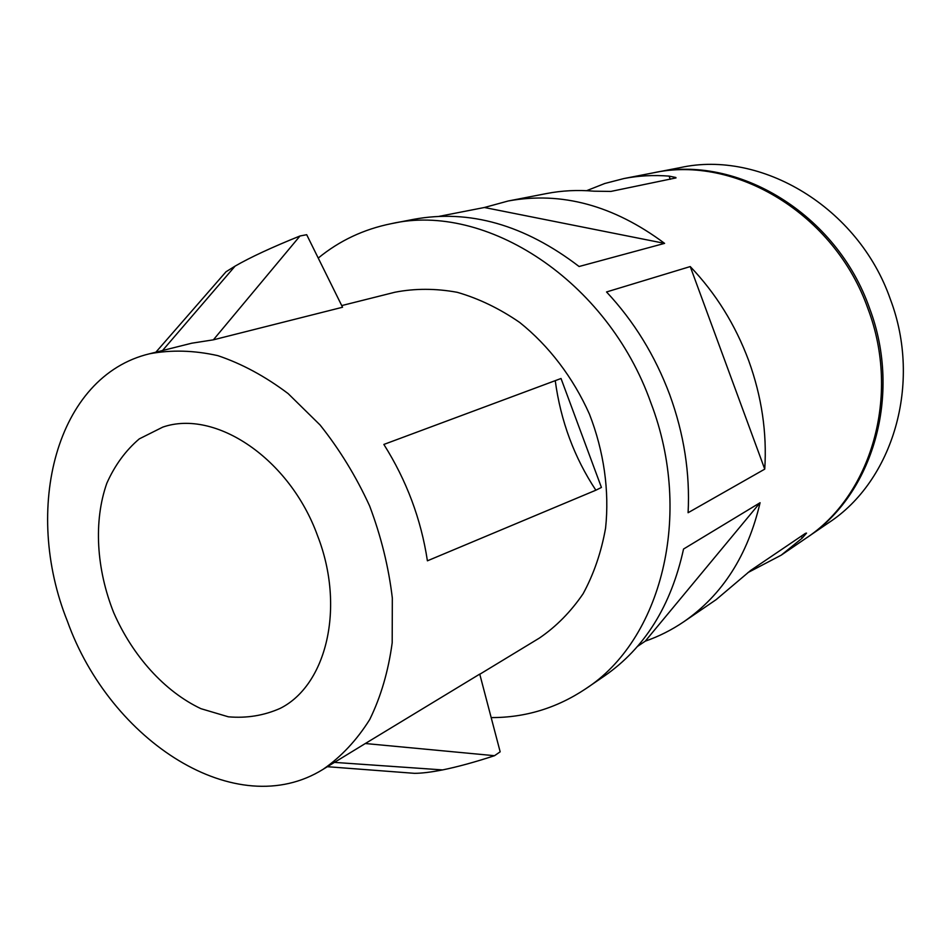 <?xml version="1.0" encoding="UTF-8"?>
<svg xmlns="http://www.w3.org/2000/svg" width="951" height="951" viewBox="0 0 951 951"><rect width="100%" height="100%" fill="white"/><g stroke="black" fill="none" stroke-linecap="round" stroke-linejoin="round"><path stroke-width="1.43" d="M561.031 378.498L383.859 444.438C406.6 480.505 421.115 519.294 427.403 560.817L595.861 490.205C574.226 457.455 560.686 420.936 555.241 380.662L561.031 378.498L601.424 487.447L595.861 490.205M494.508 755.7L365.327 743.516L479.744 674.104L500.167 751.813L494.508 755.7C474.894 762.131 457.586 766.863 442.584 769.918C431.005 772.188 421.638 773.318 414.458 773.329L327.394 766.708M653.908 172.725L654.847 172.547C736.799 154.276 836.547 213.44 869.571 308.29C902.523 395.259 872.412 494.948 807.197 537.41L806.412 537.945M670.265 179.287L669.1 176.113C653.67 174.889 638.62 175.697 623.951 178.538L652.968 172.904C735.028 154.609 834.942 213.904 868.037 308.956C901.061 396.103 870.926 495.97 805.628 538.48L781.223 555.158L802.192 538.111L801.443 536.067M690.236 266.565C715.83 293.372 735.313 324.719 748.687 360.595C761.703 396.579 767.065 432.764 764.747 469.128L690.236 266.565L606.536 291.957C634.02 321.331 655.084 355.603 669.73 394.748C684.007 434.013 690.129 473.336 688.096 512.72L764.747 469.128M491.191 717.589C525.261 717.684 556.727 708.103 585.578 688.869L604.408 676.006C644.73 648.106 671.109 605.787 683.543 549.036L760.075 502.722L645.265 641.164L637.443 646.442M439.053 216.364L484.392 207.496L664.594 243.373L579.088 266.506C524.583 224.816 469.461 209.089 413.709 219.324L391.325 223.663C363.793 229.215 339.448 240.674 318.252 258.066M585.578 688.869C660.838 640.451 693.968 515.573 650.9 402.891C607.463 280.022 485.402 202.016 391.325 223.663M479.791 674.247L539.372 638.085C556.228 626.566 570.814 611.766 583.129 593.709C593.828 574.012 601.317 552.139 605.585 528.09C609.52 491.013 603.968 451.463 589.43 414.101C573.084 377.499 548.858 345.748 519.721 322.472C499.62 308.6 478.805 298.555 457.265 292.314C435.772 288.367 414.993 288.343 394.95 292.23L341.73 305.58M67.366 621.169C110.364 741.364 236.407 823.423 323.102 769.311C341.243 756.746 356.791 740.14 369.749 719.479C380.875 696.738 388.353 671.168 392.192 642.769L392.323 598.024C388.65 566.998 381.066 536.293 369.594 505.896C356.054 476.368 339.543 449.395 320.059 424.966L288.141 393.607C265.246 376.358 241.804 363.71 217.815 355.638C194.016 350.325 171.275 349.706 149.58 353.772C55.931 376.109 22.467 509.272 67.366 621.169M213.381 339.828L300.005 235.979L306.686 234.707L342.55 307.244L213.381 339.828L191.686 343.216L149.58 353.772M365.327 743.516L323.102 769.311M317.646 535.948C345.451 607.356 326.55 685.195 280.212 708.364C264.009 715.568 246.725 718.385 228.383 716.816L200.946 708.685C164.618 691.543 132.581 655.905 113.74 612.741C96.289 568.983 93.46 521.148 106.821 483.263C114.798 465.312 125.627 450.512 139.274 438.886L162.776 427.118C215.295 408.894 289.805 458.56 317.646 535.948M654.847 172.547L680.334 167.602C760.871 149.699 858.337 207.092 890.374 299.292C922.375 383.812 892.704 481.004 828.642 522.753L807.197 537.41M760.075 502.722C747.795 555.36 722.391 595.017 683.864 621.704L716.162 599.629L750.648 570.445L805.509 533.309L806.543 533.119L802.192 538.111M300.005 235.979C271.879 247.319 250.244 257.364 235.099 266.114L226.005 271.784L155.881 352.191M383.859 444.438L555.241 380.662M747.938 572.585L781.223 555.158M623.951 178.538L604.812 183.484L586.601 190.687M484.392 207.496L508.191 200.994L546.599 193.54C561.958 190.569 577.756 189.772 594.006 191.187L610.887 191.424L676.006 177.908M669.1 176.113L675.852 177.492M683.864 621.704C671.715 629.966 658.841 636.457 645.265 641.164M508.191 200.994C561.459 191.234 613.597 205.357 664.594 243.373M162.526 350.527L235.099 266.114M334.514 762.393L442.584 769.918"/></g></svg>

